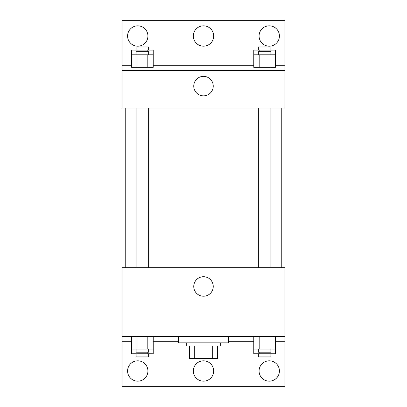 <?xml version="1.0" encoding="UTF-8"?>
<svg xmlns="http://www.w3.org/2000/svg" width="407" height="407" viewBox="0 0 407 407"><rect width="100%" height="100%" fill="white"/><g stroke="black" fill="none" stroke-linecap="round" stroke-linejoin="round"><path stroke-width="0.61" d="M212.688 345.95L212.688 358.475L189.413 358.475L189.413 345.95M212.688 358.475L217.587 358.475L217.587 345.95L217.587 358.475M220.721 342.821L220.721 345.95L186.279 345.95L186.279 342.821M194.312 345.95L194.312 358.475M178.454 336.558L178.454 342.821L228.546 342.821L228.546 336.558M122.1 336.558L122.1 267.679L284.9 267.679L284.9 336.558L122.1 336.558L122.1 386.65L284.9 386.65L284.9 341.254L275.458 341.254M284.9 336.558L284.9 341.254M193.752 286.467A9.748 9.748 0 0 1 208.374 278.022A9.748 9.748 0 0 1 208.374 294.907A9.748 9.748 0 0 1 193.752 286.467M253.77 341.254L228.546 341.254M178.454 341.254L153.23 341.254M131.542 341.254L122.1 341.254M259.071 370.996A10.175 10.175 0 0 1 274.333 362.184A10.175 10.175 0 0 1 274.333 379.807A10.175 10.175 0 0 1 259.071 370.996M127.579 370.996A10.175 10.175 0 0 1 142.842 362.184A10.175 10.175 0 0 1 142.842 379.807A10.175 10.175 0 0 1 127.579 370.996M193.325 370.996A10.175 10.175 0 0 1 208.588 362.184A10.175 10.175 0 0 1 208.588 379.807A10.175 10.175 0 0 1 193.325 370.996M281.771 108.013L281.771 267.679M270.874 267.679L270.874 108.013M148.647 108.013L148.647 267.679M284.9 108.013L122.1 108.013L122.1 20.35L284.9 20.35L284.9 108.013M284.9 70.442L122.1 70.442M193.752 86.096A9.748 9.748 0 0 1 208.374 77.656A9.748 9.748 0 0 1 208.374 94.536A9.748 9.748 0 0 1 193.752 86.096M122.1 65.746L131.542 65.746M153.23 65.746L253.77 65.746M275.458 65.746L284.9 65.746M193.325 36.004A10.175 10.175 0 0 1 208.588 27.193A10.175 10.175 0 0 1 208.588 44.816A10.175 10.175 0 0 1 193.325 36.004M147.929 36.004A10.175 10.175 0 0 1 132.667 44.816A10.175 10.175 0 0 1 132.667 27.193A10.175 10.175 0 0 1 147.929 36.004M279.421 36.004A10.175 10.175 0 0 1 264.158 44.816A10.175 10.175 0 0 1 264.158 27.193A10.175 10.175 0 0 1 279.421 36.004M259.188 54.787L253.77 54.787L253.77 67.313L275.458 67.313L275.458 54.787L259.188 54.787L259.188 67.313M270.034 54.787L270.034 67.313M258.353 54.787L258.353 51.658L270.874 51.658L270.874 54.787M136.966 54.787L131.542 54.787L131.542 67.313L153.23 67.313L153.23 54.787L136.966 54.787L136.966 67.313M147.812 54.787L147.812 67.313M136.126 54.787L136.126 51.658L148.647 51.658L148.647 54.787M275.458 54.787L275.458 50.092L253.77 50.092L253.77 54.787M270.034 50.092L270.034 51.658M259.188 50.092L259.188 51.658M258.353 50.092L258.353 46.963L270.874 46.963L270.874 50.092M153.23 54.787L153.23 50.092L131.542 50.092L131.542 54.787M147.812 50.092L147.812 51.658M136.966 50.092L136.966 51.658M136.126 50.092L136.126 46.963L148.647 46.963L148.647 50.092M275.458 349.079L253.77 349.079L253.77 353.775L275.458 353.775L275.458 336.558M253.77 336.558L253.77 349.079M270.034 336.558L270.034 349.079M259.188 336.558L259.188 349.079M270.874 349.079L270.874 352.213L258.353 352.213L258.353 349.079M153.23 349.079L131.542 349.079L131.542 353.775L153.23 353.775L153.23 336.558M131.542 336.558L131.542 349.079M147.812 336.558L147.812 349.079M136.966 336.558L136.966 349.079M148.647 349.079L148.647 352.213L136.126 352.213L136.126 349.079M270.034 352.213L270.034 353.775M259.188 352.213L259.188 353.775M270.874 353.775L270.874 356.908L258.353 356.908L258.353 353.775M147.812 352.213L147.812 353.775M136.966 352.213L136.966 353.775M148.647 353.775L148.647 356.908L136.126 356.908L136.126 353.775M125.229 108.013L125.229 267.679M258.353 267.679L258.353 108.013M136.126 108.013L136.126 267.679"/></g></svg>
